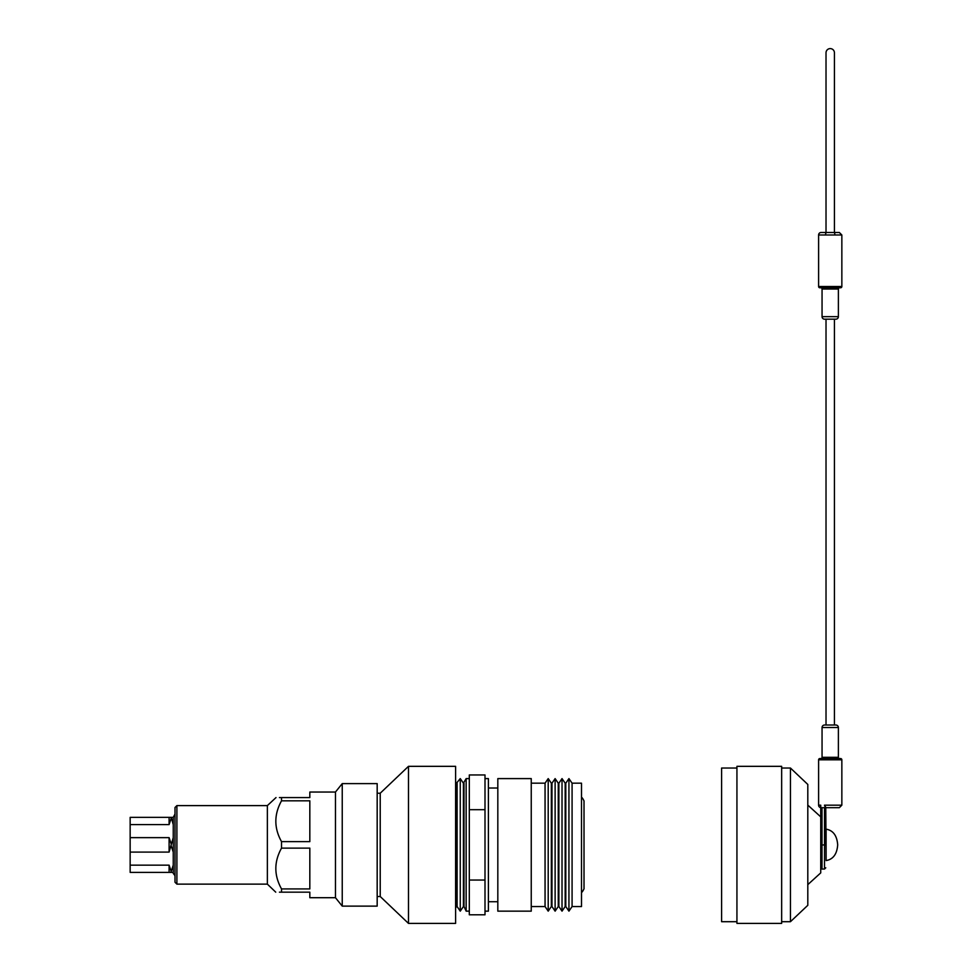 <?xml version="1.0" encoding="UTF-8"?>
<svg xmlns="http://www.w3.org/2000/svg" width="972" height="972" viewBox="0 0 972 972"><rect width="100%" height="100%" fill="white"/><g stroke="black" fill="none" stroke-linecap="round" stroke-linejoin="round"><path stroke-width="1.46" d="M581.499 797.757C581.718 796.979 582.544 798.024 584.014 800.904L584.014 888.845C582.544 891.713 581.718 892.77 581.499 891.992M464.021 783.177L464.021 906.56L463.401 906.56L463.401 783.177L466.159 778.596L466.159 911.153L469.306 911.153M457.119 783.177L457.119 906.56L456.488 906.56L456.488 783.177L460.254 778.596L460.254 911.153L463.401 906.56M497.822 844.875L497.822 911.153L531.247 911.153L531.247 778.596L497.822 778.596L497.822 844.875M531.247 783.177L545.061 783.177L545.061 906.56L548.208 911.153L548.208 778.596L551.343 783.177L551.343 906.56L548.208 911.153M551.343 783.177L551.975 783.177L551.975 906.56L555.121 911.153L555.121 778.596L558.256 783.177L558.256 906.56L555.121 911.153M558.256 783.177L558.888 783.177L558.888 906.56L562.023 911.153L562.023 778.596L565.169 783.177L565.169 906.56L562.023 911.153M565.169 783.177L565.801 783.177L565.801 906.56L568.936 911.153L568.936 778.596L572.083 783.177L572.083 906.56L568.936 911.153M572.083 783.177L581.499 783.177L581.499 906.56L572.083 906.56M485.004 778.596L488.406 778.596L488.406 911.153L485.004 911.153M485.004 880.049L469.306 880.049L469.306 914.798L485.004 914.798L485.004 774.951L469.306 774.951L469.306 809.688L485.004 809.688M469.306 880.049L469.306 809.688M377.172 793.225L380.222 793.225L380.222 896.512L408.483 923.4L455.601 923.4L455.601 766.337L408.483 766.337L408.483 923.4M818.606 759.825A1.251 1.251 0 0 1 819.858 758.561L840.586 758.561A1.251 1.251 0 0 1 841.849 759.825L818.606 759.825L818.606 805.181A2.515 2.515 0 0 0 820.733 807.659L821.984 807.696L821.984 869.053L824.499 869.053L824.499 844.875L820.733 845.081L820.733 805.181L820.733 872.892L807.805 884.642M820.733 816.857L807.805 805.108M807.805 784.44L807.805 905.309L790.455 921.699L790.455 768.038L807.805 784.44M781.658 921.699L790.455 921.699M781.658 768.038L790.455 768.038M736.934 766.337L736.934 923.4L781.658 923.4L781.658 766.337L736.934 766.337M736.934 768.038L721.601 768.038L721.601 921.699L736.934 921.699M176.892 884.131L175.009 882.248L175.009 807.489L176.892 805.606L176.892 884.131L267.361 884.131L275.744 892.162M176.892 805.606L267.361 805.606L267.361 884.131M279.426 797.575L281.528 797.575C273.946 797.575 273.946 797.575 281.528 797.575L281.528 800.819C273.946 814.475 273.946 828.071 281.528 841.631L281.528 848.119L309.825 848.119L309.825 888.918L281.528 888.918L281.528 892.162L309.825 892.162L309.825 897.703L335.462 897.703L342.241 906.123L377.172 906.123L377.172 783.614L342.241 783.614L342.241 906.123M267.361 805.606L276.012 797.575M281.528 797.575L309.825 797.575L309.825 792.034L335.462 792.034L335.462 897.703M281.528 800.819L309.825 800.819L309.825 841.631L281.528 841.631M281.528 892.162C273.946 892.162 273.946 892.162 281.528 892.162L279.426 892.162M281.528 888.918C273.946 875.371 273.946 861.763 281.528 848.119M175.009 875.687L173.247 873.391L173.247 837.645L169.104 852.092L169.104 837.645L171.181 843.915M171.181 871.422L171.181 872.382L130.151 872.382L130.151 865.153L169.104 865.153L171.181 871.422L173.247 865.153M169.104 872.382L169.104 865.153M171.181 872.382L173.247 872.382M169.104 852.092L130.151 852.092L130.151 837.645L169.104 837.645M171.181 845.834L173.247 852.092M171.181 818.327L169.104 824.584L169.104 817.367L171.181 817.367L173.247 824.584L173.247 817.367L171.181 817.367M169.104 824.584L130.151 824.584L130.151 817.367L169.104 817.367M173.247 817.367L175.009 814.062M173.247 837.645L173.247 824.584M130.151 852.092L130.151 865.153M130.151 824.584L130.151 837.645M826.103 860.572L826.103 829.165C833.126 830.367 836.989 835.604 837.694 844.875C836.989 854.133 833.126 859.37 826.103 860.572M826.103 836.394L825.763 844.875M826.103 853.343L825.763 807.27L824.475 805.181L841.849 805.181L839.334 807.696L825.763 807.696L824.475 805.181M840.586 287.773L819.858 287.773A1.251 1.251 0 0 1 818.606 286.509L841.849 286.509A1.251 1.251 0 0 1 840.586 287.773L819.858 287.773M838.386 316.665L838.386 289.024A1.251 1.251 0 0 1 839.65 287.773L820.805 287.773A1.251 1.251 0 0 1 822.057 289.024L822.057 316.665L838.386 316.665A2.515 2.515 0 0 1 835.871 319.18L824.572 319.18A2.515 2.515 0 0 1 822.057 316.665M822.057 727.53A2.515 2.515 0 0 1 824.572 725.015L835.871 725.015A2.515 2.515 0 0 1 838.386 727.53L822.057 727.53L822.057 757.309A1.251 1.251 0 0 1 820.805 758.561L819.858 758.561M838.386 727.53L838.386 757.309A1.251 1.251 0 0 0 839.65 758.561L840.586 758.561M818.606 234.993A2.515 2.515 0 0 1 821.109 232.478L826.564 232.478A2.515 1.008 90 0 0 825.556 234.993L818.606 234.993L818.606 286.509M826.018 52.804A4.204 4.204 0 0 1 830.222 48.6A4.204 4.204 0 0 1 834.438 52.804L834.438 232.478L826.018 232.478L826.018 52.804M825.556 234.993L841.849 234.993L841.849 286.509M825.763 845.081L824.499 844.875L824.499 807.696L825.41 807.696L824.499 805.217M841.849 759.825L841.849 805.181M824.572 319.18L835.871 319.18M830.222 725.015L834.438 725.015L834.438 319.18M824.499 807.696L821.984 807.696M825.763 836.394L825.763 807.696L839.334 807.696M834.899 234.993A2.515 1.008 -90 0 0 833.879 232.478L839.334 232.478L841.849 234.993M838.386 289.024L822.057 289.024M822.057 757.309L838.386 757.309M818.606 805.181L820.733 805.181M464.021 906.56L466.159 911.153M457.119 906.56L460.254 911.153M456.488 906.56L455.601 907.848M488.406 901.724L497.822 901.724M531.247 906.56L545.061 906.56M551.343 906.56L551.975 906.56M558.256 906.56L558.888 906.56M565.169 906.56L565.801 906.56M565.801 783.177L568.936 778.596M558.888 783.177L562.023 778.596M551.975 783.177L555.121 778.596M545.061 783.177L548.208 778.596M488.406 788.013L497.822 788.013M456.488 783.177L455.601 781.901M463.401 783.177L460.254 778.596M466.159 778.596L469.306 778.596M377.172 896.512L380.222 896.512M380.222 793.225L408.483 766.337M335.462 792.034L342.241 783.614M826.018 319.18L826.018 725.015M821.984 869.053L820.733 867.802M824.499 869.053L825.763 867.802"/></g></svg>
